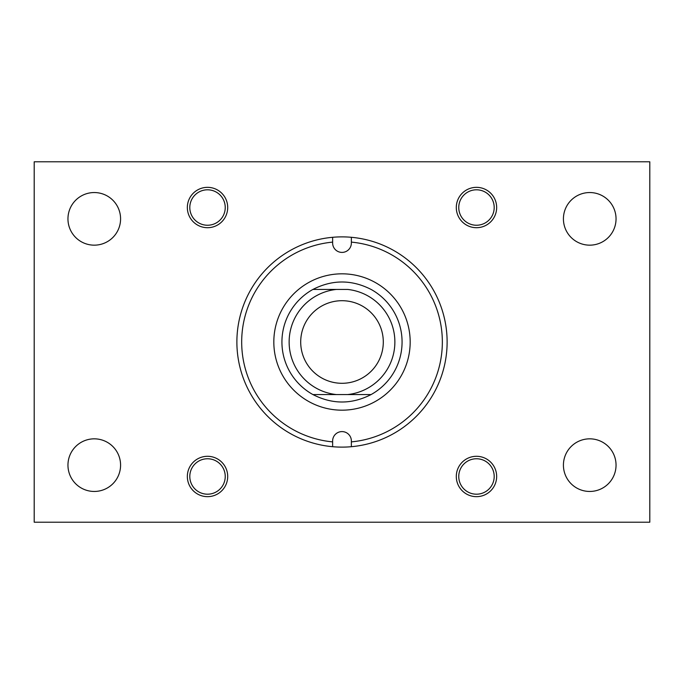 <?xml version="1.0" encoding="UTF-8"?>
<svg xmlns="http://www.w3.org/2000/svg" width="684" height="684" viewBox="0 0 684 684"><rect width="100%" height="100%" fill="white"/><g stroke="black" fill="none" stroke-linecap="round" stroke-linejoin="round"><path stroke-width="1.03" d="M187.339 476.483A20.187 20.187 0 0 0 207.517 496.661A20.187 20.187 0 0 0 227.704 476.483A20.187 20.187 0 0 0 207.517 456.296A20.187 20.187 0 0 0 187.339 476.483M563.419 218.854A26.308 26.308 0 0 0 589.728 245.163A26.308 26.308 0 0 0 616.045 218.854A26.308 26.308 0 0 0 589.728 192.546A26.308 26.308 0 0 0 563.419 218.854M456.296 207.517A20.187 20.187 0 0 0 476.483 227.704A20.187 20.187 0 0 0 496.661 207.517A20.187 20.187 0 0 0 476.483 187.339A20.187 20.187 0 0 0 456.296 207.517M563.419 465.146A26.308 26.308 0 0 0 589.728 491.454A26.308 26.308 0 0 0 616.045 465.146A26.308 26.308 0 0 0 589.728 438.837A26.308 26.308 0 0 0 563.419 465.146M456.296 476.483A20.187 20.187 0 0 0 476.483 496.661A20.187 20.187 0 0 0 496.661 476.483A20.187 20.187 0 0 0 476.483 456.296A20.187 20.187 0 0 0 456.296 476.483M67.955 218.854A26.308 26.308 0 0 0 94.272 245.163A26.308 26.308 0 0 0 120.581 218.854A26.308 26.308 0 0 0 94.272 192.546A26.308 26.308 0 0 0 67.955 218.854M67.955 465.146A26.308 26.308 0 0 0 94.272 491.454A26.308 26.308 0 0 0 120.581 465.146A26.308 26.308 0 0 0 94.272 438.837A26.308 26.308 0 0 0 67.955 465.146M187.339 207.517A20.187 20.187 0 0 0 207.517 227.704A20.187 20.187 0 0 0 227.704 207.517A20.187 20.187 0 0 0 207.517 187.339A20.187 20.187 0 0 0 187.339 207.517M34.2 522.208L34.2 161.792L649.8 161.792L649.8 522.208L34.2 522.208M273.822 342A68.178 68.178 0 0 0 342 410.178A68.178 68.178 0 0 0 410.178 342A68.178 68.178 0 0 0 342 273.822A68.178 68.178 0 0 0 273.822 342M241.683 342A100.317 100.317 0 0 0 332.629 441.881L332.629 440.966A9.371 9.371 0 0 1 342 431.595A9.371 9.371 0 0 1 351.371 440.966L351.371 441.881A100.317 100.317 0 0 0 351.371 242.119L351.371 243.034A9.371 9.371 0 0 1 342 252.405A9.371 9.371 0 0 1 332.629 243.034L332.629 242.119A100.317 100.317 0 0 0 241.683 342M332.629 446.703A105.122 105.122 0 0 0 447.122 342A105.122 105.122 0 0 0 332.629 237.297A105.122 105.122 0 0 0 332.629 446.703L332.629 441.881M351.371 446.703L351.371 441.881M351.371 237.297L351.371 242.119M332.629 237.297L332.629 242.119M300.703 342A41.296 41.296 0 0 0 342 383.296A41.296 41.296 0 0 0 383.296 342A41.296 41.296 0 0 0 342 300.703A41.296 41.296 0 0 0 300.703 342M289.135 342A52.865 52.865 0 0 0 336.374 394.565L312.921 394.565A60.072 60.072 0 0 1 312.921 289.435C332.304 279.517 351.696 279.517 371.079 289.435A60.072 60.072 0 0 1 371.079 394.565L347.626 394.565A52.865 52.865 0 0 0 347.626 289.435L336.374 289.435A52.865 52.865 0 0 0 289.135 342M371.079 394.565C351.696 404.483 332.304 404.483 312.921 394.565L347.626 394.565M312.921 289.435L336.374 289.435M225.241 476.483A17.724 17.724 0 0 0 207.517 458.759A17.724 17.724 0 0 0 189.801 476.483A17.724 17.724 0 0 0 207.517 494.199A17.724 17.724 0 0 0 225.241 476.483M494.199 476.483A17.724 17.724 0 0 0 476.483 458.759A17.724 17.724 0 0 0 458.759 476.483A17.724 17.724 0 0 0 476.483 494.199A17.724 17.724 0 0 0 494.199 476.483M494.199 207.517A17.724 17.724 0 0 0 476.483 189.801A17.724 17.724 0 0 0 458.759 207.517A17.724 17.724 0 0 0 476.483 225.241A17.724 17.724 0 0 0 494.199 207.517M225.241 207.517A17.724 17.724 0 0 0 207.517 189.801A17.724 17.724 0 0 0 189.801 207.517A17.724 17.724 0 0 0 207.517 225.241A17.724 17.724 0 0 0 225.241 207.517"/></g></svg>
